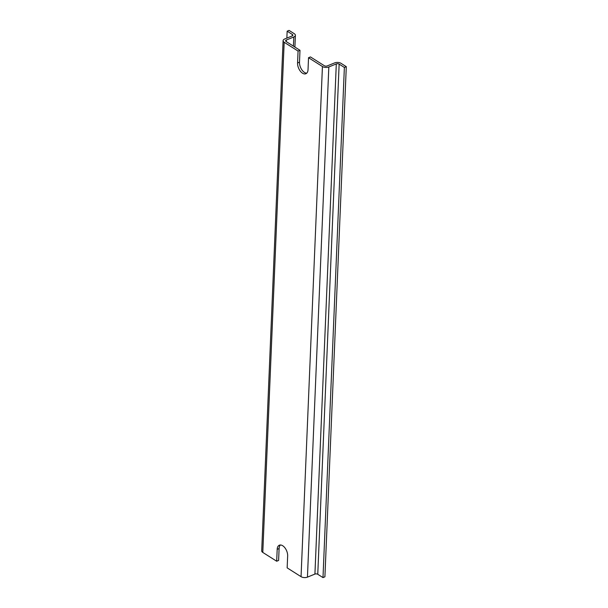 <?xml version="1.0" encoding="UTF-8"?>
<svg xmlns="http://www.w3.org/2000/svg" width="608" height="608" viewBox="0 0 608 608"><rect width="100%" height="100%" fill="white"/><g stroke="black" fill="none" stroke-linecap="round" stroke-linejoin="round"><path stroke-width="0.91" d="M280.41 544.988A8.071 4.606 -112.2 0 0 279.102 548.56L278.608 560.454L276.686 561.23L277.187 549.343A8.071 4.606 67.8 0 1 279.376 545.186A8.071 4.606 67.8 0 1 284.947 547.861A8.071 4.606 67.8 0 1 287.652 555.97L287.151 567.864L301.051 576.673A4.537 2.333 2.4 0 0 307.443 577.129L314.921 574.081A2.014 1.034 -177.6 0 1 317.764 574.286L322.992 577.6L324.908 576.817L346.294 66.66L341.058 63.346A4.537 2.333 -177.6 0 0 334.666 62.89L327.188 65.938A2.014 1.034 2.4 0 1 324.345 65.732L310.452 56.924L308.53 57.707L308.036 69.593A8.071 4.606 67.8 0 1 305.847 73.75A8.071 4.606 67.8 0 1 300.276 71.083A8.071 4.606 67.8 0 1 297.57 62.966L298.072 51.072L299.987 50.297L299.493 62.183A8.071 4.606 -112.2 0 0 306.728 73.173M346.294 66.66L344.371 67.442L339.142 64.129A2.014 1.034 2.4 0 0 336.3 63.924L328.822 66.971A4.537 2.333 -177.6 0 1 322.43 66.515L308.53 57.707M298.072 51.072L284.172 42.271A4.537 2.333 -177.6 0 1 283.092 40.675A4.537 2.333 -177.6 0 1 284.681 38.996L292.159 35.948A2.014 1.034 2.4 0 0 292.866 35.203A2.014 1.034 2.4 0 0 292.387 34.496L287.151 31.183L289.074 30.4L294.302 33.714A4.537 2.333 -177.6 0 1 295.389 35.31A4.537 2.333 -177.6 0 1 293.793 36.989L286.315 40.037A2.014 1.034 2.4 0 0 285.608 40.782A2.014 1.034 2.4 0 0 286.094 41.488L299.987 50.297M322.992 577.6L344.371 67.442M283.092 40.675L261.706 550.833A4.537 2.333 2.4 0 0 262.793 552.429L276.686 561.23M286.862 38.106L287.151 31.183M299.493 62.183L297.57 62.966M279.102 548.56L277.187 549.343M293.413 46.124L293.793 36.989M286.254 41.587L286.315 40.037M317.764 574.286L339.142 64.129M314.921 574.081L336.3 63.924M307.443 577.129L328.822 66.971M301.051 576.673L322.43 66.515M262.793 552.429L284.172 42.271M292.326 35.872L292.387 34.496M294.895 47.067L295.389 35.31"/></g></svg>
